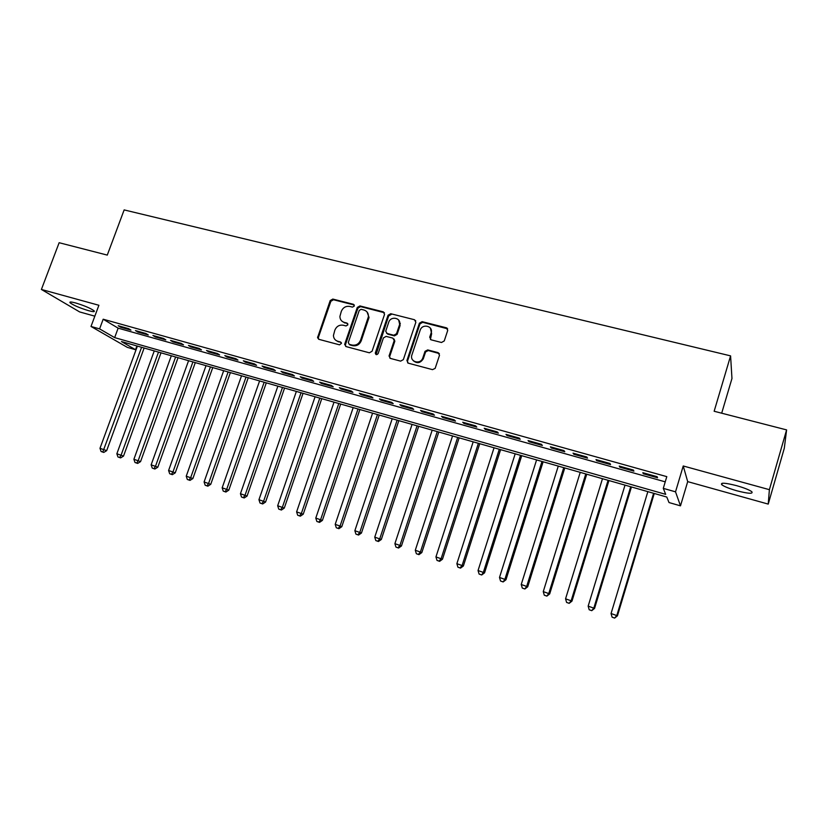 <?xml version="1.0" encoding="UTF-8"?>
<svg xmlns="http://www.w3.org/2000/svg" width="828" height="828" viewBox="0 0 828 828"><rect width="100%" height="100%" fill="white"/><g stroke="black" fill="none" stroke-linecap="round" stroke-linejoin="round"><path stroke-width="1.24" d="M354.312 306.049L353.421 304.29L332.804 299.074L330.186 300.585L317.559 337.679L318.904 339.335L339.532 344.841L341.478 343.32L340.515 341.995L337.824 341.281C335.071 340.38 333.612 338.435 333.436 335.454L334.874 330.093C336.592 326.263 339.408 324.648 343.33 325.238L346.011 325.942L347.863 324.876L346.984 323.096L344.303 322.402C341.478 321.492 340.008 319.504 339.904 316.462L341.333 311.297C343.051 307.488 345.866 305.863 349.778 306.432L352.459 307.116L354.312 306.049M354.291 305.025L333.498 299.746L330.879 301.268L318.397 337.42L318.604 339.232M341.322 342.647L337.824 341.281M347.822 323.8L344.303 322.402M736.558 485.643C725.111 482.765 720.174 482.465 721.757 484.742C724.303 486.605 729.354 488.623 736.91 490.797C748.346 493.716 753.325 494.026 751.834 491.728C749.278 489.865 744.186 487.837 736.558 485.643M75.627 302.955C70.98 301.734 69.148 301.692 70.152 302.851C73.744 305.418 79.871 308.016 88.534 310.666C93.233 311.918 95.075 311.959 94.082 310.79C90.521 308.244 84.373 305.635 75.627 302.955M441.49 342.492L444.253 340.939L447.731 330.393L446.354 327.795L422.125 321.657L419.403 323.199L406.921 360.542L408.266 363.171L432.506 369.64L435.155 368.377L439.513 355.274L438.126 352.645L427.714 349.923L425.023 351.331L422.725 358.172C420.2 365.065 409.322 361.732 411.92 354.901L420.158 330.206C422.352 323.117 433.686 326.077 431.077 333.094L429.711 337.203L431.067 339.811L441.49 342.492M663.28 488.365L675.524 491.832L680.492 505.846L669.024 502.555L666.788 497.038L121.457 341.55L135.544 349.716L127.326 347.367L91.008 326.46L99.598 328.882L114.657 337.617L665.702 494.347L663.28 488.365L666.799 476.638L103.179 319.215L99.598 328.882M91.008 326.46L98.894 305.273L41.4 289.458L59.14 242.718L107.278 255.096L124.148 209.908L730.586 355.874L714.15 411.257L786.6 429.898L769.388 489.669L683.235 465.978L675.524 491.832M384.554 314.371L383.25 311.835L359.932 305.936L357.282 307.457L344.779 344.013L346.042 346.58L369.371 352.8L372.062 351.269L384.554 314.371M390.733 313.719L414.497 319.732L415.842 322.289L403.36 359.6L400.638 361.132L390.412 358.41L389.046 355.978L394.221 340.556L392.855 338.124L386.127 336.375L383.426 337.907L378.148 353.566C376.74 355.14 375.788 354.964 375.291 353.038L388.042 315.261L390.733 313.719L414.497 319.732M786.6 429.898L784.313 448.186L768.229 504.097L769.388 489.669M41.4 289.458L79.633 311.928L94.837 316.172M128.526 328.633L118.207 325.746L120.671 327.226L130.959 330.113L128.526 328.633M145.904 333.508L135.461 330.579L137.862 332.049L148.284 334.967L145.904 333.508M163.478 338.424L152.911 335.464L155.271 336.924L165.807 339.884L163.478 338.424M181.27 343.413L170.568 340.411L172.866 341.861L183.526 344.852L181.27 343.413M199.258 348.453L188.442 345.421L190.678 346.86L201.463 349.882L199.258 348.453M217.464 353.546L206.514 350.482L208.697 351.91L219.617 354.964L217.464 353.546M235.897 358.71L224.812 355.605L226.934 357.023L237.978 360.118L235.897 358.71M254.548 363.937L243.328 360.791L245.388 362.198L256.566 365.324L254.548 363.937M273.416 369.226L262.072 366.038L264.06 367.425L275.372 370.602L273.416 369.226M292.522 374.577L281.034 371.358L282.969 372.735L294.416 375.943L292.522 374.577M311.866 379.99L300.233 376.73L302.096 378.096L313.688 381.346L311.866 379.99M331.448 385.475L319.67 382.174L321.461 383.519L333.198 386.811L331.448 385.475M351.269 391.023L339.345 387.69L341.064 389.015L352.945 392.348L351.269 391.023M371.337 396.653L359.269 393.269L360.915 394.583L372.942 397.957L371.337 396.653M391.665 402.346L379.441 398.92L381.015 400.224L393.186 403.629L391.665 402.346M412.24 408.111L399.862 404.644L401.363 405.927L413.689 409.384L412.24 408.111M439.357 353.566L428.273 350.534L425.582 351.941L423.429 358.389L422.87 357.789M433.085 413.948L420.552 410.429L421.969 411.702L434.462 415.201L433.085 413.948M454.199 419.858L441.5 416.298L442.835 417.55L455.483 421.1L454.199 419.858M475.582 425.851L462.717 422.249L463.97 423.481L476.783 427.072L475.582 425.851M497.245 431.916L484.214 428.262L485.384 429.484L498.363 433.116L497.245 431.916M519.187 438.064L505.991 434.369L507.067 435.559L520.212 439.244L519.187 438.064M541.419 444.294L528.047 440.548L529.04 441.717L542.361 445.454L541.419 444.294M563.951 450.598L550.403 446.809L551.293 447.958L564.789 451.746L563.951 450.598M586.783 456.994L573.048 453.154L573.845 454.282L587.518 458.122L586.783 456.994M609.915 463.473L595.994 459.581L596.698 460.689L610.557 464.58L609.915 463.473M633.368 470.045L619.261 466.092L619.861 467.189L633.906 471.122L633.368 470.045M103.179 319.215L118.145 328.157L665.236 481.844M643.335 473.771L657.567 477.756L657.132 476.7L642.838 472.695L643.335 473.771L643.594 472.912M721.685 413.203L731.962 378.489L730.586 355.874M683.235 465.978L687.695 481.627L768.229 504.097M687.695 481.627L680.492 505.846M136.91 345.959L135.544 349.716M118.145 328.157L114.657 337.617M120.671 327.226L120.929 326.511M137.862 332.049L138.131 331.324M155.271 336.924L155.529 336.199M172.866 341.861L173.135 341.126M190.678 346.86L190.947 346.114M208.697 351.91L208.966 351.165M226.934 357.023L227.203 356.278M245.388 362.198L245.657 361.443M264.06 367.425L264.329 366.669M282.969 372.735L283.228 371.969M302.096 378.096L302.365 377.33M321.461 383.519L321.73 382.753M341.064 389.015L341.333 388.249M360.915 394.583L361.184 393.807M381.015 400.224L381.273 399.438M401.363 405.927L401.621 405.13M421.969 411.702L422.228 410.905M442.835 417.55L443.104 416.753M463.97 423.481L464.239 422.673M485.384 429.484L485.643 428.666M507.067 435.559L507.326 434.741M529.04 441.717L529.299 440.9M551.293 447.958L551.551 447.13M573.845 454.282L574.104 453.444M596.698 460.689L596.957 459.85M619.861 467.189L620.12 466.34M342.119 321.316L344.986 323.044M335.816 340.308L338.528 341.892M384.43 312.736L360.594 306.608L357.944 308.13L345.473 344.624L345.68 346.435M361.132 309.32L359.269 310.386L348.298 342.502L349.188 344.293L352.035 345.048C355.988 345.669 358.845 344.044 360.573 340.184L368.388 316.782C368.605 313.336 367.135 311.09 363.978 310.034L361.132 309.32M367.073 311.98L369.04 317.445L361.236 340.805C359.507 344.665 356.661 346.28 352.707 345.669L349.861 344.903M415.728 320.695L415.076 320.395M394.014 338.994L394.832 341.177L389.667 356.578L389.916 358.203M391.344 314.392L388.663 315.923L376.057 354.57M399.417 325.114L399.541 324.711C401.611 317.838 390.692 315.509 388.684 322.371L385.724 331.179L387.1 333.498L393.828 335.247L396.529 333.705L399.417 325.114L400.017 325.766L398.682 320.084M386.562 333.27L387.1 333.498M400.017 325.766L397.14 334.336L394.438 335.878L387.721 334.139M430.405 328.157L431.626 333.736L430.394 339.49M413.41 360.811C417.198 363.782 420.489 363.109 423.294 358.772L423.429 358.389M447.637 328.819L422.684 322.32L419.972 323.862L407.511 361.143L407.707 362.933M419.403 323.199L419.962 323.872L419.392 323.21M137.396 346.094L99.991 448.31L106.667 450.649L144.134 348.019M102.765 452.047L101.088 451.498L103.759 452.43L102.765 452.047L141.598 347.294M101.088 451.498L99.991 448.31M106.667 450.649L103.759 452.43M154.267 350.906L116.852 453.765L123.517 456.104L160.994 352.831M119.646 457.511L117.949 456.963L120.619 457.894L119.646 457.511L121.095 455.131L158.51 352.117M117.949 456.963L116.852 453.765M123.517 456.104L120.619 457.894M171.324 355.771L133.898 459.271L140.563 461.61L178.051 357.686M136.713 463.049L134.995 462.49L137.665 463.432L136.713 463.049L138.193 460.658L175.619 356.992M134.995 462.49L133.898 459.271M140.563 461.61L137.665 463.432M188.577 360.687L151.141 464.85L157.806 467.189L195.304 362.602M153.977 468.648L152.238 468.079L154.908 469.021L153.977 468.648L155.488 466.257L192.924 361.929M152.238 468.079L151.141 464.85M157.806 467.189L154.908 469.021M206.027 365.666L168.591 470.49L175.246 472.829L212.744 367.58M171.437 474.309L169.678 473.74L172.348 474.672L171.437 474.309L172.98 471.908L210.416 366.918M169.678 473.74L168.591 470.49M175.246 472.829L172.348 474.672M223.674 370.696L186.238 476.193L192.893 478.532L230.391 372.61M189.105 480.033L187.325 479.464L189.995 480.395L189.105 480.033L190.688 477.632L228.124 371.969M187.325 479.464L186.238 476.193M192.893 478.532L189.995 480.395M241.538 375.788L204.092 481.968L210.747 484.308L248.245 377.703M206.979 485.829L205.189 485.249L207.849 486.181L206.979 485.829L208.594 483.417L246.03 377.071M205.189 485.249L204.092 481.968M210.747 484.308L207.849 486.181M259.599 380.942L222.163 487.806L228.807 490.145L266.305 382.846M225.071 491.697L223.249 491.107L225.909 492.039L225.071 491.697L226.717 489.276L264.153 382.236M223.249 491.107L222.163 487.806M228.807 490.145L225.909 492.039M277.877 386.148L240.441 493.716L247.075 496.055L284.573 388.063M243.37 497.628L241.528 497.038L244.188 497.97L243.37 497.628L245.047 495.206L282.483 387.463M241.528 497.038L240.441 493.716M247.075 496.055L244.188 497.97M296.372 391.427L258.947 499.698L265.571 502.037L303.058 393.331M261.886 503.641L260.023 503.031L262.683 503.962L261.886 503.641L263.604 501.209L301.03 392.751M260.023 503.031L258.947 499.698M265.571 502.037L262.683 503.962M315.085 396.757L277.67 505.753L284.283 508.081L321.761 398.661M280.63 509.717L278.746 509.106L281.396 510.038L280.63 509.717L282.379 507.274L319.794 398.102M278.746 509.106L277.67 505.753M284.283 508.081L281.396 510.038M334.015 402.16L296.61 511.88L303.224 514.209L340.681 404.054M299.601 515.865L297.687 515.244L300.336 516.175L299.601 515.865L301.382 513.422L338.787 403.515M297.687 515.244L296.61 511.88M303.224 514.209L300.336 516.175M353.183 407.624L315.789 518.08L322.392 520.408L359.838 409.518M318.801 522.085L316.865 521.464L319.515 522.396L318.801 522.085L320.622 519.642L358.006 409.001M316.865 521.464L315.789 518.08M322.392 520.408L319.515 522.396M372.579 413.151L335.205 524.352L341.798 526.68L379.224 415.045M399.789 324.98L400.307 323.427M338.228 528.388L336.282 527.757L338.921 528.688L338.228 528.388L340.101 525.935L377.464 414.538M336.282 527.757L335.205 524.352M341.798 526.68L338.921 528.688M392.203 418.751L354.86 530.707L361.443 533.035L398.837 420.634M357.903 534.774L355.926 534.132L358.565 535.054L357.903 534.774L359.807 532.311L397.15 420.158M355.926 534.132L354.86 530.707M361.443 533.035L358.565 535.054M447.048 328.116L446.354 327.795M412.075 424.412L374.753 537.134L381.325 539.463L418.699 426.296M377.827 541.222L375.819 540.58L378.448 541.502L377.827 541.222L379.762 538.759L417.084 425.84M375.819 540.58L374.753 537.134M381.325 539.463L378.448 541.502M432.195 430.146L394.894 543.654L401.456 545.973L438.799 432.03M397.989 547.763L395.96 547.111L398.589 548.032L397.989 547.763L399.976 545.29L437.256 431.595M395.96 547.111L394.894 543.654M401.456 545.973L398.589 548.032M452.554 435.952L415.294 550.247L421.835 552.566L459.147 437.836M418.409 554.387L416.36 553.725L418.978 554.646L418.409 554.387L420.438 551.903L457.687 437.412M416.36 553.725L415.294 550.247M421.835 552.566L418.978 554.646M473.171 441.831L435.952 556.923L442.473 559.231L479.743 443.704M439.088 561.094L437.008 560.411L439.616 561.343L439.088 561.094L441.148 558.6L478.367 443.311M437.008 560.411L435.952 556.923M442.473 559.231L439.616 561.343M494.047 447.782L456.87 563.682L463.38 565.99L500.609 449.656M460.026 567.884L457.915 567.201L460.523 568.122L460.026 567.884L462.138 565.389L499.305 449.283M457.915 567.201L456.87 563.682M463.38 565.99L460.523 568.122M515.192 453.806L478.046 570.533L484.546 572.841L521.733 455.679M481.234 574.756L479.101 574.063L481.699 574.984L483.386 572.251L520.512 455.328M479.101 574.063L478.046 570.533M484.546 572.841L481.699 574.984M536.596 459.913L499.501 577.468L505.98 579.766L543.116 461.776M502.71 581.722L500.547 581.018L503.145 581.939L504.914 579.217L541.988 461.455M500.547 581.018L499.501 577.468M505.98 579.766L503.145 581.939M558.279 466.092L521.236 584.496L527.705 586.793L564.779 467.944M524.466 588.77L522.282 588.066L524.869 588.977L526.722 586.265L563.744 467.654M522.282 588.066L521.236 584.496M527.705 586.793L524.869 588.977M580.231 472.353L543.261 591.616L549.699 593.904L586.721 474.206M546.511 595.922L544.296 595.208L546.873 596.119L548.809 593.407L585.769 473.937M544.296 595.208L543.261 591.616M549.699 593.904L546.873 596.119M602.484 478.698L565.565 598.82L571.982 601.107L608.942 480.54M568.846 603.167L566.6 602.432L569.167 603.343L571.185 600.642L608.083 480.292M566.6 602.432L565.565 598.82M571.982 601.107L569.167 603.343M625.016 485.125L588.159 606.127L594.566 608.414L631.453 486.957M591.471 610.495L589.194 609.76L591.751 610.671L593.862 607.969L630.698 486.74M589.194 609.76L588.159 606.127M594.566 608.414L591.751 610.671M647.848 491.635L611.064 613.527L617.44 615.804L654.265 493.457M614.397 617.936L612.089 617.181L614.645 618.092L616.839 615.401L653.602 493.271M612.089 617.181L611.064 613.527M617.44 615.804L614.645 618.092M354.094 304.963L353.421 304.29M341.208 342.606L340.515 341.995M347.667 323.748L346.984 323.096M318.397 337.42L317.673 336.81M330.879 301.268L330.186 300.585M333.498 299.746L332.804 299.074M345.473 344.624L344.779 344.013M357.944 308.13L357.282 307.457M360.594 306.608L359.932 305.936M383.871 312.498L383.25 311.835M352.707 345.669L352.035 345.048M361.236 340.805L360.573 340.184M368.719 318.801L368.077 318.149M389.719 356.402L389.098 355.802M394.78 341.343L394.169 340.712M375.984 353.421L375.343 352.821M388.663 315.923L388.042 315.261M394.438 335.878L393.828 335.247M397.14 334.336L396.529 333.705M430.26 337.834L429.711 337.203M431.626 333.736L431.077 333.094M425.53 352.086L424.961 351.465M428.273 350.534L427.714 349.923M438.674 353.256L438.126 352.645M407.511 361.143L406.921 360.542M422.684 322.32L422.125 321.657M721.757 484.742L722.192 483.262M70.152 302.851L70.473 302.003M318.283 338.29L317.559 337.679M345.348 345.245L344.665 344.634M369.04 317.445L368.388 316.782M389.667 356.578L389.046 355.978M394.832 341.177L394.221 340.556M375.933 353.639L375.291 353.038M400.141 325.363L399.541 324.711M423.294 358.772L422.725 358.172M425.582 351.941L425.023 351.331"/></g></svg>
